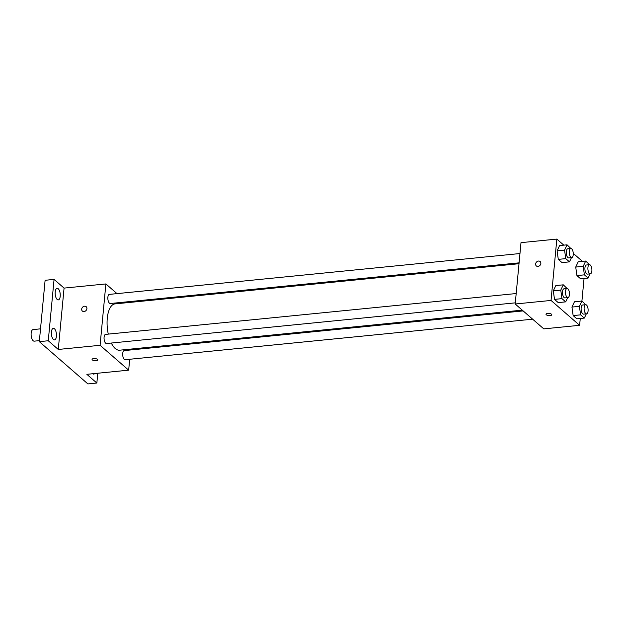 <?xml version="1.0" encoding="UTF-8"?>
<svg xmlns="http://www.w3.org/2000/svg" width="623" height="623" viewBox="0 0 623 623"><rect width="100%" height="100%" fill="white"/><g stroke="black" fill="none" stroke-linecap="round" stroke-linejoin="round"><path stroke-width="0.93" d="M40.518 328.843L33.074 329.583A5.817 2.5 84.3 0 0 31.15 333.196A5.817 2.5 84.3 0 0 34.226 341.155L39.405 340.641M97.78 373.232L96.853 383.028L87.898 383.916L39.311 341.645L45.105 280.288L54.069 279.4L64.068 288.099L58.274 349.456L48.267 340.75L39.311 341.645M96.853 383.028L86.854 374.322L128.665 370.163L100.085 345.298L58.274 349.456M93.707 358.575A2.905 1.09 5.4 0 1 97.858 359.93A2.905 1.09 5.4 0 1 94.86 360.748A2.905 1.09 5.4 0 1 92.064 359.385A2.905 1.09 5.4 0 1 93.707 358.575M53.414 339.488A5.825 2.5 -95.7 0 1 51.366 333.126A5.825 2.5 -95.7 0 1 53.344 328.321A5.825 2.5 -95.7 0 1 54.427 328.742A5.825 2.5 -95.7 0 1 56.475 335.104A5.825 2.5 -95.7 0 1 54.497 339.909A5.825 2.5 -95.7 0 1 53.414 339.488M57.191 299.492A5.825 2.5 -95.7 0 1 55.151 293.122A5.825 2.5 -95.7 0 1 57.129 288.317A5.825 2.5 -95.7 0 1 58.212 288.737A5.825 2.5 -95.7 0 1 60.26 295.1A5.825 2.5 -95.7 0 1 58.282 299.904A5.825 2.5 -95.7 0 1 57.191 299.492M48.267 340.75L54.069 279.4M100.085 345.298L105.879 283.94L64.068 288.099M105.879 283.94L117.007 293.62M126.516 301.89L127.404 302.661M94.727 373.535A5.825 2.5 -95.7 0 1 93.8 374.104A5.825 2.5 -95.7 0 1 92.772 373.73M519.006 263.708L114.967 303.899A23.261 9.991 84.3 0 0 107.265 318.345A23.261 9.991 84.3 0 0 108.285 334.115M111.299 343.032A23.261 9.991 84.3 0 0 119.577 350.204L522.261 310.145M130.651 349.098L130.573 349.97M129.693 359.269L128.665 370.163M516.187 293.542L105.606 334.38A4.587 1.97 84.3 0 0 104.088 337.23A4.587 1.97 84.3 0 0 106.517 343.514L515.307 302.848M523.149 310.916L124.242 350.593A4.587 1.97 84.3 0 0 122.723 353.443A4.587 1.97 84.3 0 0 125.153 359.72L532.657 319.186M519.091 262.844L110.302 303.51A4.587 1.97 -95.7 0 1 107.888 299.141A4.587 1.97 -95.7 0 1 109.391 294.383L519.971 253.538M86.909 308.619A2.905 2.391 131 0 1 85.149 311.22A2.905 2.391 131 0 1 82.384 311.072A2.905 2.391 131 0 1 82.493 307.31A2.905 2.391 131 0 1 86.2 306.687A2.905 2.391 131 0 1 86.909 308.619M82.384 311.072A2.905 2.391 131 0 1 82.493 307.31A2.905 2.391 131 0 1 86.208 306.687M97.858 359.93A2.905 1.09 5.4 0 1 94.86 360.74A2.905 1.09 5.4 0 1 92.064 359.385M580.262 318.485L579.616 325.307L543.786 328.874L515.198 304.001L520.999 242.651L556.837 239.084L563.807 245.151M579.616 325.307L551.036 300.442L515.198 304.001M547.656 313.416A2.905 1.09 5.4 0 1 551.799 314.779A2.905 1.09 5.4 0 1 548.801 315.588A2.905 1.09 5.4 0 1 546.005 314.233A2.905 1.09 5.4 0 1 547.656 313.416M580.644 278.816L576.929 275.584L575.722 267.072L578.23 261.785L575.722 267.072L576.929 275.584L580.644 278.816L588.104 278.076L584.397 274.844L583.19 266.325L585.698 261.037L589.475 264.689M558.224 302.607L554.509 299.375L553.31 290.863L555.817 285.575L553.31 290.863L554.509 299.375L558.224 302.607L565.692 301.867L561.977 298.635L560.77 290.116L563.285 284.828L567.055 288.48M584.047 278.481L581.913 301.041L585.69 304.694M573.253 253.366L582.443 261.364M551.036 300.442L556.837 239.084M576.859 318.82L573.144 315.588L571.945 307.077L574.453 301.789L571.945 307.077L573.144 315.588L576.859 318.82L584.327 318.08L580.613 314.849L579.406 306.329L581.921 301.041L574.453 301.789M562.008 262.602L558.294 259.37L557.087 250.859L559.594 245.571L557.087 250.859L558.294 259.37L562.008 262.602L569.469 261.862L565.762 258.631L564.555 250.111L567.062 244.823L570.839 248.484M540.85 263.467A2.905 2.391 131 0 1 539.09 266.06A2.905 2.391 131 0 1 536.325 265.92A2.905 2.391 131 0 1 536.434 262.158A2.905 2.391 131 0 1 540.149 261.535A2.905 2.391 131 0 1 540.85 263.467M536.333 265.92A2.905 2.391 131 0 1 536.434 262.158A2.905 2.391 131 0 1 540.149 261.535M551.799 314.779A2.905 1.09 5.4 0 1 548.801 315.588A2.905 1.09 5.4 0 1 546.005 314.233M571.478 257.634L569.469 261.862M570.8 248.484L567.818 248.779A4.587 1.97 84.3 0 0 566.299 251.63A4.587 1.97 84.3 0 0 568.721 257.906L571.712 257.611A4.587 1.97 84.3 0 0 573.215 252.852A4.587 1.97 84.3 0 0 570.8 248.484A4.587 1.97 84.3 0 0 569.282 251.334A4.587 1.97 84.3 0 0 571.712 257.611M565.762 258.631L558.294 259.37M564.555 250.111L557.087 250.859M567.062 244.823L559.594 245.571M590.113 273.847L588.104 278.076M589.436 264.697L586.445 264.993A4.587 1.97 84.3 0 0 584.935 267.843A4.587 1.97 84.3 0 0 587.357 274.12L590.347 273.824A4.587 1.97 84.3 0 0 591.85 269.066A4.587 1.97 84.3 0 0 589.436 264.697A4.587 1.97 84.3 0 0 587.917 267.547A4.587 1.97 84.3 0 0 590.347 273.824M584.397 274.844L576.929 275.584M583.19 266.325L575.722 267.072M585.698 261.037L578.23 261.785M567.693 297.638L565.692 301.867M567.016 288.488L564.033 288.784A4.587 1.97 84.3 0 0 562.514 291.634A4.587 1.97 84.3 0 0 564.944 297.911L567.927 297.615A4.587 1.97 84.3 0 0 569.43 292.857A4.587 1.97 84.3 0 0 567.016 288.488A4.587 1.97 84.3 0 0 565.497 291.338A4.587 1.97 84.3 0 0 567.927 297.615M561.977 298.635L554.509 299.375M560.77 290.116L553.31 290.863M563.285 284.828L555.817 285.575M586.329 313.852L584.327 318.08M585.651 304.702L582.669 304.997A4.587 1.97 84.3 0 0 581.15 307.848A4.587 1.97 84.3 0 0 583.572 314.124L586.562 313.828A4.587 1.97 84.3 0 0 588.065 309.07A4.587 1.97 84.3 0 0 585.651 304.702A4.587 1.97 84.3 0 0 584.133 307.544A4.587 1.97 84.3 0 0 586.562 313.828M580.613 314.849L573.144 315.588M579.406 306.329L571.945 307.077"/></g></svg>
